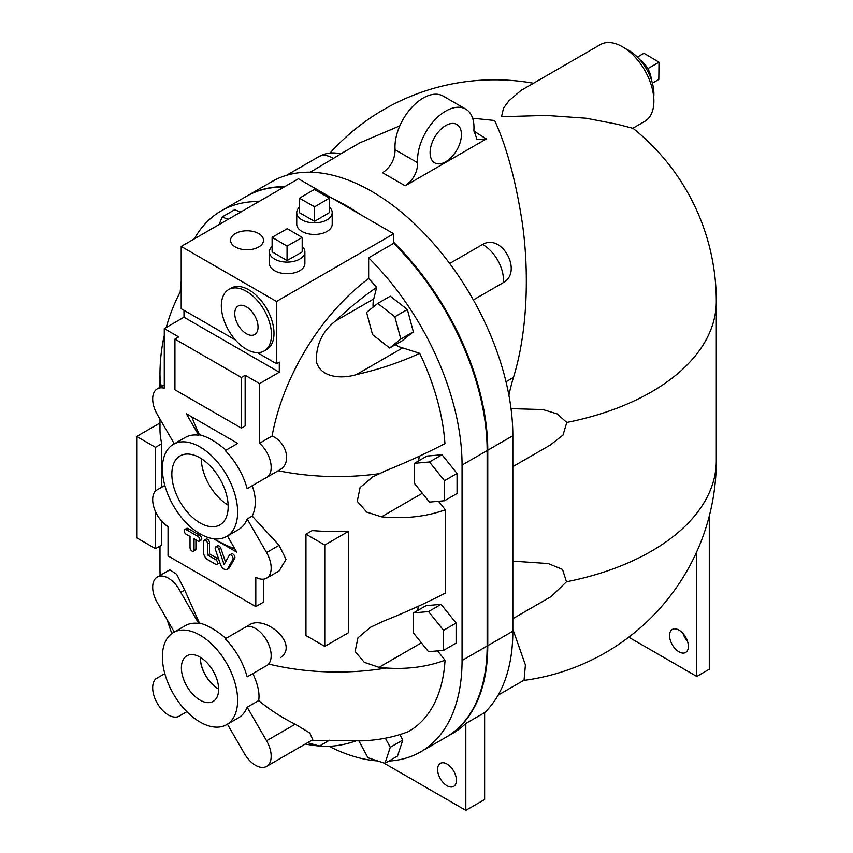 <?xml version="1.0" encoding="UTF-8"?>
<svg xmlns="http://www.w3.org/2000/svg" width="853" height="853" viewBox="0 0 853 853"><rect width="100%" height="100%" fill="white"/><g stroke="black" fill="none" stroke-linecap="round" stroke-linejoin="round"><path stroke-width="1.28" d="M472.626 118.194L494.655 120.486C506.586 146.428 515.82 180.687 522.356 223.273C529.201 271.361 527.794 331.508 513.421 377.495A149.083 86.068 120 0 0 508.9 395.259M511.022 408.63L542.998 409.579L557.073 413.876L566.797 422.459L563.033 435.051L550.153 445.117M632.787 128.281L617.743 124.346L586.182 118.226L546.229 115.422L501.511 116.701L503.515 108.16L508.921 100.793L520.938 90.493L600.384 44.623A44.324 25.59 -120 0 1 644.708 70.223A44.324 25.59 -120 0 1 644.708 121.403L632.798 128.291M512.834 561.135L548.18 563.545L562.522 569.399L566.477 581.778L551.251 596.503L512.834 618.681M512.834 629.567A149.083 86.068 120 0 0 513.421 630.857L525.416 664.935L524.051 680.182L498.099 695.174M218.624 688.925A25.334 14.629 60 0 1 200.38 657.322M200.252 657.247A25.515 14.736 -120 0 0 218.293 688.883A25.515 14.736 -120 0 0 218.624 689.075M200.018 657.109A26.326 15.205 60 0 1 217.131 680.044A26.326 15.205 60 0 1 213.463 701.23A26.326 15.205 60 0 1 200.018 700.1A26.326 15.205 60 0 1 182.734 676.632A26.326 15.205 60 0 1 187.148 655.637A26.326 15.205 60 0 1 200.018 657.109M637.351 57.098L643.951 53.281L659.006 62.184L658.815 79.446L652.396 83.157M647.811 68.645L659.006 62.184M651.351 79.692A17.732 10.236 -120 0 0 639.825 59.731M224.094 564.494L229.265 555.367A2.826 1.631 60 0 1 229.638 554.972A2.826 1.631 60 0 1 232.219 556.209A2.826 1.631 60 0 1 232.848 559.472L227.847 568.322A5.672 3.273 60 0 1 226.941 569.409A5.672 3.273 60 0 1 220.351 564.004L215.351 549.375A2.826 1.631 60 0 1 215.734 546.944A2.826 1.631 60 0 1 218.933 549.407L224.094 564.494M229.638 554.972L231.526 553.885A2.826 1.631 60 0 1 234.095 555.132A2.826 1.631 60 0 1 234.724 558.384L229.724 567.234L227.847 568.322M229.724 567.234A5.672 3.273 60 0 1 228.817 568.322L226.941 569.409M215.734 546.944L217.611 545.856A2.826 1.631 60 0 1 220.82 548.319L225.501 562.01M197.864 536.366A2.836 1.642 60 0 1 199.719 538.861A2.836 1.642 60 0 1 199.282 541.133A2.836 1.642 60 0 1 197.864 540.994L194.036 538.787L194.036 549.94A2.836 1.642 60 0 1 193.45 551.23A2.836 1.642 60 0 1 191.264 550.473A2.836 1.642 60 0 1 190.027 547.615L190.027 536.473L186.199 534.266A2.836 1.642 60 0 1 184.355 531.76A2.836 1.642 60 0 1 184.781 529.489A2.836 1.642 60 0 1 186.199 529.628L197.864 536.366L199.741 535.279A2.836 1.642 60 0 1 201.596 537.774A2.836 1.642 60 0 1 201.159 540.056L199.282 541.133M195.923 539.874L195.923 548.852A2.836 1.642 60 0 1 195.337 550.153L193.45 551.23M184.781 529.489L186.668 528.402A2.836 1.642 60 0 1 188.087 528.54L199.741 535.279M203.632 541.527A2.836 1.642 60 0 1 204.219 540.226A2.836 1.642 60 0 1 206.405 540.994A2.836 1.642 60 0 1 207.642 543.851L207.642 554.994L215.585 559.579A2.836 1.642 60 0 1 217.44 562.084A2.836 1.642 60 0 1 217.003 564.355A2.836 1.642 60 0 1 215.585 564.217L207.642 559.621A5.672 3.273 60 0 1 203.632 552.851L203.632 541.527M204.219 540.226L206.095 539.149A2.836 1.642 60 0 1 208.292 539.906A2.836 1.642 60 0 1 209.529 542.764L209.529 553.906L207.642 554.994M209.529 553.906L217.472 558.491A2.836 1.642 60 0 1 219.328 560.997A2.836 1.642 60 0 1 218.89 563.268L217.003 564.355M272.107 237.337L287.248 228.7L302.197 237.443L287.056 246.08L272.107 237.337L272.107 251.816L287.056 260.549L287.056 246.08M287.056 260.549L302.197 251.923L302.197 237.443M299.424 198.216L314.352 189.462L329.514 198.077L314.597 206.831L299.424 198.216L299.424 212.696L314.597 221.311L314.597 206.831M314.597 221.311L329.514 212.557L329.514 198.077M258.672 233.562A16.474 9.511 180 0 1 263.492 240.493A16.474 9.511 180 0 1 253.17 249.108A16.474 9.511 180 0 1 235.385 247.007A16.474 9.511 180 0 1 230.566 240.493A16.474 9.511 180 0 1 240.557 231.547A16.474 9.511 180 0 1 258.672 233.562M329.514 207.204A17.732 10.236 180 0 1 332.201 212.621A17.732 10.236 180 0 1 321.25 222.079A17.732 10.236 180 0 1 301.93 219.861A17.732 10.236 180 0 1 296.737 212.621A17.732 10.236 180 0 1 299.424 207.204M332.201 212.621L332.201 224.211A17.732 10.236 180 0 1 321.25 233.669A17.732 10.236 180 0 1 301.93 231.44A17.732 10.236 180 0 1 296.737 224.211L296.737 212.621M302.197 246.453A17.732 10.236 180 0 1 304.884 251.87A17.732 10.236 180 0 1 293.944 261.327A17.732 10.236 180 0 1 274.613 259.109A17.732 10.236 180 0 1 269.42 251.87A17.732 10.236 180 0 1 272.107 246.453M304.884 251.87L304.884 263.449A17.732 10.236 180 0 1 293.944 272.907A17.732 10.236 180 0 1 274.613 270.689A17.732 10.236 180 0 1 269.42 263.449L269.42 251.87M155.704 490.688L164.832 485.421L155.704 490.688A22.167 12.795 60 0 0 154.308 508.591A22.167 12.795 60 0 0 168.041 526.578L168.041 555.9L255.804 606.579L263.737 601.994L263.737 579.134M213.549 538.723A177.317 102.371 -0 0 0 234.97 549.023M227.442 535.972L236.782 552.158L213.517 538.723M255.804 606.579L255.804 577.257A22.167 12.795 -120 0 0 266.573 578.174A22.167 12.795 -120 0 0 266.562 552.563L247.178 519.019L252.232 516.097L279.102 545.323L286.043 559.429L279.112 570.934L266.573 578.174M358.878 740.916L367.974 757.763L384.959 763.328L390.269 747.292L385.364 738.208M399.854 734.582L402.808 740.052L397.498 756.089L384.959 763.328M402.808 740.052L390.269 747.292M413.47 612.912L413.47 632.979L428.526 651.692L443.571 650.349L443.571 630.292L428.526 611.569L413.47 612.912L426.01 605.673L441.054 604.329L456.11 623.053L456.11 643.109L443.571 650.349M456.11 623.053L443.571 630.292M441.054 604.329L428.526 611.569M444.509 500.754L444.509 480.697L429.464 461.974L414.419 463.318L414.419 483.384L429.464 502.097L444.509 500.754L457.048 493.514L457.048 473.458L444.509 480.697M414.419 463.318L426.958 456.078L442.003 454.734L457.048 473.458M442.003 454.734L429.464 461.974M372.548 334.653L389.661 347.992L400.814 339.046L394.843 316.762L377.73 303.423L366.587 312.369L372.548 334.653M377.73 303.423L390.269 296.183L407.382 309.522L413.353 331.806L402.2 340.752L389.661 347.992M413.353 331.806L400.814 339.046M407.382 309.522L394.843 316.762M219.189 224.51L222.089 217.014L228.199 219.306M240.738 212.066L234.628 209.774L222.089 217.014M311.302 740.564L361.619 740.862A171.09 134.934 35.1 0 0 408.352 731.639A175.814 101.507 60 0 0 445.053 660.201A159.426 125.732 -144.9 0 1 386.473 668.016L378.999 667.323L364.327 662.344L355.115 651.489L357.951 637.82L370.415 627.307L382.848 621.41C405.697 612.294 426.521 602.858 445.319 593.08L445.319 509.785C426.137 516.726 404.866 519.072 381.504 516.833L366.726 512.088L357.247 501.329L360.094 487.521L372.75 476.902L385.46 470.856A160.503 33.917 -21.2 0 0 444.925 443.613A175.814 101.507 60 0 0 419.697 353.313A161.345 70.351 170 0 1 356.383 374.606C343.098 378.828 320.568 378.519 316.303 361.352C316.122 344.655 322.487 331.22 335.389 321.037A173.298 72.324 -49 0 1 376.653 287.376L373.753 298.891L335.389 321.037M355.893 740.937A167.263 96.57 -60 0 1 319.385 746.066L307.602 742.696M445.053 660.201L437.557 650.882M421.403 642.842L378.999 667.323M417.874 610.375A32.809 18.937 60 0 1 418.258 606.291M419.697 353.313L402.627 347.907A32.809 18.937 60 0 1 395.334 344.708M373.102 307.133A32.809 18.937 60 0 1 373.753 298.891M402.627 347.907L356.383 374.606M418.812 460.78A32.809 18.937 60 0 1 419.292 456.216M422.342 493.247L381.504 516.833M445.319 509.785L438.495 501.287M267.543 665.095L247.157 676.866A53.195 30.708 -120 0 0 225.256 638.801L246.496 626.56A22.167 12.795 60 0 1 267.021 640.966A22.167 12.795 60 0 1 267.543 665.095L252.872 673.571C257.926 684.447 259.866 693.457 258.672 700.601A177.275 144.743 59.9 0 0 295.255 724.208L309.842 733.047L312.731 739.732M368.656 257.819A199.485 115.166 60 0 1 462.059 465.056L462.059 660.499A199.485 115.166 60 0 1 420.742 751.824L445.82 737.344A199.485 115.166 -120 0 0 487.138 646.03L487.138 450.576A199.485 115.166 -120 0 0 393.723 243.34L368.656 257.819L368.656 278.536A175.814 101.507 60 0 1 376.653 287.376M368.656 278.536A164.011 94.694 120 0 0 272.096 436C286.597 442.398 291.747 462.294 280.562 469.374L252.211 485.741C256.348 497.139 256.358 507.258 252.232 516.097M245.152 375.288L241.388 377.463L241.388 428.131L245.152 425.967L245.152 375.288L259.568 383.615L279.294 372.228L184.003 317.209L184.003 310.311M279.294 372.228L279.294 362.088L276.5 363.709L257.339 352.641M393.723 243.34L393.723 233.775L298.433 178.757L181.209 246.442L276.5 301.45L393.723 233.775M276.5 301.45L276.5 363.709M259.568 383.615L259.568 443.24A22.167 12.795 60 0 1 267.543 476.891L247.157 488.652A53.195 30.708 -120 0 0 225.256 450.587L237.731 443.4L186.274 413.684L198.728 435.222A53.195 30.708 -120 0 0 185.325 437.44L173.415 444.317A53.195 30.708 60 0 1 226.61 475.036A53.195 30.708 60 0 1 226.61 536.462A53.195 30.708 60 0 1 200.018 533.818A53.195 30.708 60 0 1 165.258 486.946A53.195 30.708 60 0 1 173.415 444.317M272.096 436L259.568 443.24M235.471 340.027L181.209 308.69L181.209 246.442M159.991 419.079L159.991 429.219A177.317 102.371 0 0 0 161.771 443.699L161.771 487.18M155.502 511.608L155.502 548.66L136.693 537.806L136.693 436.459L159.991 423.013M136.693 436.459L155.502 447.324L161.771 443.699M161.771 521.29L161.771 545.046L155.502 548.66M155.502 447.324L155.502 490.891M305.96 534.181L305.96 635.528L324.769 646.393L348.408 632.734L348.408 531.398L324.769 545.046L305.96 534.181L312.23 530.566A177.317 102.371 0 0 0 348.408 531.398M324.769 646.393L324.769 545.046M246.4 306.824A16.474 9.511 60 0 1 257.116 321.176A16.474 9.511 60 0 1 254.823 334.429A16.474 9.511 60 0 1 246.4 333.726A16.474 9.511 60 0 1 235.599 319.043A16.474 9.511 60 0 1 238.35 305.907A16.474 9.511 60 0 1 246.4 306.824M228.146 505.168A38.566 22.263 60 0 1 201.276 458.637M200.018 457.869A39.824 22.999 60 0 1 225.906 492.565A39.824 22.999 60 0 1 220.362 524.616A39.824 22.999 60 0 1 200.018 522.91A39.824 22.999 60 0 1 173.873 487.415A39.824 22.999 60 0 1 180.548 455.651A39.824 22.999 60 0 1 200.018 457.869M241.388 428.131L174.94 389.768L174.94 339.099L241.388 377.463M174.268 443.827L156.451 412.948A22.167 12.795 -120 0 1 157.272 388.851A22.167 12.795 -120 0 1 164.277 388.222L164.277 328.597L178.703 336.924L174.94 339.099M246.4 349.229A35.463 20.472 60 0 1 223.241 317.977A35.463 20.472 60 0 1 228.668 289.562A35.463 20.472 60 0 1 264.131 310.034A35.463 20.472 60 0 1 264.131 350.988A35.463 20.472 60 0 1 246.4 349.229M228.668 289.562L231.184 288.111A35.463 20.472 60 0 1 266.648 308.594A35.463 20.472 60 0 1 266.648 349.538L264.131 350.988M164.277 328.597L184.003 317.209M191.84 416.904A177.04 144.552 59.9 0 0 199.463 434.795C207.482 436.661 216.331 441.779 226.002 450.16L237.731 443.389M267.543 476.891L280.562 469.374M284.081 187.042A199.485 115.166 -120 0 0 246.346 196.382L221.268 210.862A199.485 115.166 60 0 1 259.003 201.521M180.239 291.918A199.485 115.166 60 0 1 181.209 281.234M194.313 238.872A199.485 115.166 60 0 1 221.268 210.862M225.256 638.801L251.347 623.756C268.46 617.028 298.731 645.167 280.552 657.588M246.496 626.56L251.347 623.756M186.85 711.69L178.384 716.584A22.167 12.795 60 0 1 157.624 703.885A22.167 12.795 60 0 1 155.704 678.903L164.821 673.625M227.442 724.186L244.406 753.583A22.167 12.795 -120 0 0 266.573 766.389A22.167 12.795 -120 0 0 266.562 740.767L247.178 707.233L258.672 700.601M180.761 592.355L184.696 590.084L199.421 623.031L198.728 623.436L180.761 592.355A22.167 12.795 -120 0 0 157.272 577.065A22.167 12.795 -120 0 0 156.451 601.152L174.268 632.041M226.61 724.666A53.195 30.708 60 0 1 200.018 722.033A53.195 30.708 60 0 1 165.258 675.16A53.195 30.708 60 0 1 173.415 632.531A53.195 30.708 60 0 1 226.61 663.25A53.195 30.708 60 0 1 226.61 724.666L238.52 717.789A53.195 30.708 -120 0 0 247.178 707.233M155.704 678.903L164.832 673.635M198.728 623.436A53.195 30.708 -120 0 0 185.325 625.654L173.415 632.531M252.872 673.571L247.157 676.866M157.272 577.065L169.811 569.825L176.667 574.293L184.696 590.084M199.421 623.031C207.332 624.961 216.182 630.079 225.96 638.396M252.211 485.741L247.157 488.652M199.463 434.795L198.728 435.222M226.61 536.462L238.52 529.585A53.195 30.708 -120 0 0 247.178 519.019M225.256 450.587L226.002 450.16M420.742 751.824A199.485 115.166 60 0 1 388.936 761.025M377.676 760.94A199.485 115.166 60 0 1 329.034 746.311M447.015 785.741A13.296 7.677 60 0 1 438.325 774.023A13.296 7.677 60 0 1 440.361 763.36A13.296 7.677 60 0 1 453.668 771.037A13.296 7.677 60 0 1 453.668 786.391A13.296 7.677 60 0 1 447.015 785.741M683.018 633.502A13.296 7.677 -120 0 0 687.454 641.179M678.967 651.82A13.296 7.677 60 0 1 670.277 640.102A13.296 7.677 60 0 1 672.324 629.439A13.296 7.677 60 0 1 685.62 637.127A13.296 7.677 60 0 1 685.62 652.481A13.296 7.677 60 0 1 678.967 651.82M628.757 637.191L696.762 676.45L696.762 551.72M696.762 676.45L709.291 669.221L709.291 516.001M393.723 242.359A199.485 115.166 60 0 1 487.767 450.213L487.767 645.668A199.485 115.166 60 0 1 446.45 736.981L452.719 733.367A199.485 115.166 -120 0 0 465.823 723.483L484.632 712.628L484.632 799.496L465.823 810.35L383.594 762.881M465.823 723.483L465.823 810.35M484.632 712.628A199.485 115.166 -120 0 0 512.834 631.188L512.834 435.734A199.485 115.166 -120 0 0 371.791 191.424A199.485 115.166 -120 0 0 272.043 181.54L246.975 196.019A199.485 115.166 60 0 1 284.71 186.679M465.706 109.099L443.144 96.069A39.899 23.031 120 0 0 411.242 108A39.899 23.031 120 0 0 395.088 149.744C394.928 159.308 390.77 166.985 382.613 172.775L405.186 185.805C413.332 180.036 417.49 172.359 417.661 162.774A39.899 23.031 -60 0 1 433.814 121.041A39.899 23.031 -60 0 1 465.706 109.099A39.899 23.031 -60 0 1 473.863 130.328L477.062 139.54L486.338 138.954L473.82 131.031M417.661 162.774L395.088 149.744M430.093 152.698A22.167 12.795 -60 0 1 439.764 130.392A22.167 12.795 -60 0 1 456.845 124.453A22.167 12.795 -60 0 1 456.845 150.043A22.167 12.795 -60 0 1 434.678 162.838A22.167 12.795 -60 0 1 430.093 152.698M486.338 138.954L405.186 185.805M653.718 97.189A35.463 20.472 -120 0 0 628.821 50.444A35.463 20.472 -120 0 0 625.857 48.93M449.67 263.47L482.51 244.512C501.852 232.762 523.156 271.904 503.27 282.652L473.351 299.915M340.571 153.977L360.041 142.739L399.822 125.849M286.501 175.323L318.734 156.717A28.373 28.373 0 0 1 340.699 154.009L310.289 172.21M333.427 198.952A199.485 115.166 60 0 1 359.998 214.295M632.915 128.217A221.641 221.641 0 0 1 716.307 301.461A221.641 127.961 180 0 1 566.797 422.459M523.571 680.459A221.641 221.641 0 0 0 716.307 460.716A221.641 127.961 180 0 1 566.477 581.778M234.724 558.384L232.848 559.472M220.82 548.319L218.933 549.407M195.923 548.852L194.036 549.94M188.087 528.54L186.199 529.628M209.529 542.764L207.642 543.851M217.472 558.491L215.585 559.579M266.562 552.563L279.102 545.323M329.471 740.244L319.385 746.066M386.473 668.016A177.317 102.371 180 0 1 269.153 664.167M160.268 575.338A177.317 102.371 180 0 1 159.991 569.655A177.317 177.317 0 0 0 160.087 575.444M278.217 470.728A177.317 102.371 0 0 0 378.849 473.724M164.277 335.442A177.317 177.317 0 0 0 159.991 374.211A177.317 102.371 0 0 0 161.281 386.537M266.562 740.767L295.255 724.208M487.138 450.576L462.059 465.056M487.138 646.03L462.059 660.499M487.767 645.668L513.421 630.857M503.27 282.652A28.373 16.378 -120 0 0 482.51 244.512M506.021 381.76L513.421 377.495M318.734 156.717A28.373 16.378 60 0 1 333.79 158.647M487.767 450.213L512.834 435.734M167.252 619.864A177.317 177.317 0 0 0 171.89 633.523M305.257 744.051A177.317 177.317 0 0 0 318.755 746.002M181.209 290.105A177.317 177.317 0 0 0 166.26 327.456M157.272 388.851L164.277 384.81M266.573 766.389L312.731 739.743M159.991 569.655L159.991 546.069M159.991 387.283L159.991 374.211M550.537 444.893L512.834 466.655M716.307 301.461L716.307 460.716M533.498 83.242A221.641 221.641 0 0 0 330.015 153.071"/></g></svg>

